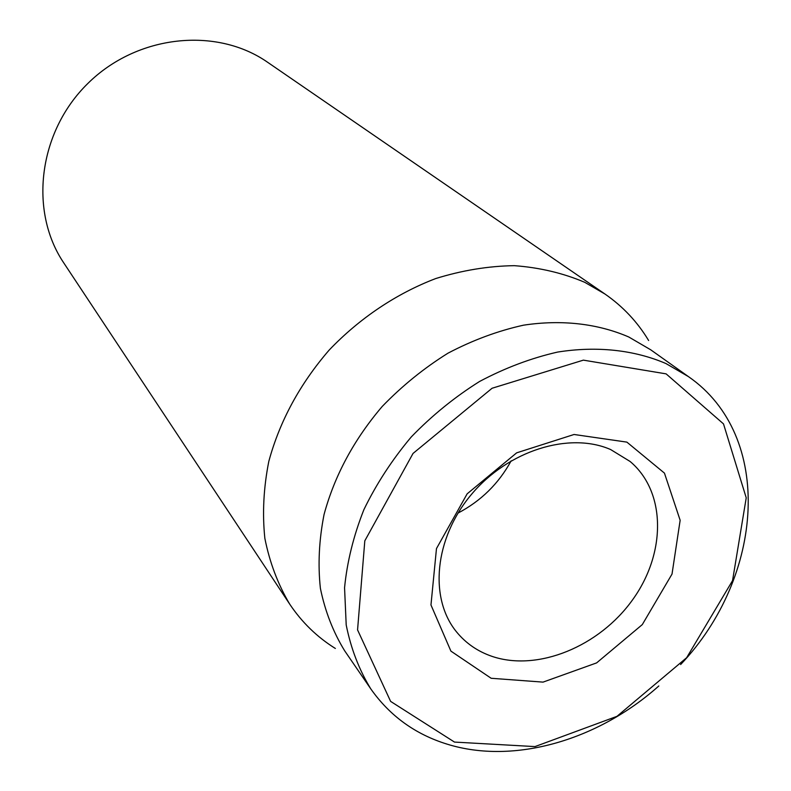 <?xml version="1.0" encoding="UTF-8"?>
<svg xmlns="http://www.w3.org/2000/svg" width="791" height="791" viewBox="0 0 791 791"><rect width="100%" height="100%" fill="white"/><g stroke="black" fill="none" stroke-linecap="round" stroke-linejoin="round"><path stroke-width="1.19" d="M604.996 294.044L267.734 62.36C216.675 26.617 137.268 34.547 87.88 83.431C38.166 131.978 28.891 211.237 63.755 262.889L289.654 604.057C277.888 584.233 269.622 562.312 264.847 538.295C262.246 513.408 263.581 487.75 268.821 461.331C279.787 421.039 299.898 383.961 329.145 350.097C359.608 318.2 396.439 293.54 435.792 278.531C462.27 270.324 488.442 266.033 514.298 265.667C539.521 267.536 562.994 273.073 584.717 282.298L604.996 294.044C623.001 306.552 637.546 322.036 648.62 340.506M492.032 656.372C477.774 651.487 465.978 643.37 456.625 632.009C428.88 598.451 434.328 538.424 471.317 494.573C508.059 450.534 569.312 431.461 610.632 449.545L630.101 461.469C666.338 491.913 666.18 553.314 632.612 599.776C599.36 646.435 537.821 671.925 492.032 656.372M626.877 442.12L574.058 434.486L516.661 452.838L467.145 493.841L436.474 548.578L430.966 604.967L450.91 651.122L491.152 678.273L543.041 682.119L596.622 662.898L642.302 624.593L672.014 574.088L680.151 520.28L664.45 473.117L626.877 442.12M458.009 513.082C480.987 501.01 498.706 483.598 511.154 460.827M454.479 742.077L390.616 701.39L357.562 629.913L364.809 540.826L413.031 453.451L492.071 388.252L583.372 360.142L666.111 373.866L723.498 423.897L746.229 497.826L732.545 580.634L686.657 657.697L616.97 716.339L534.973 746.595L454.479 742.077M680.616 664.559C764.037 576.886 774.389 435.999 688.437 376.615L665.963 363.553C634.283 349.958 597.047 345.815 557.635 352.064C531.166 358.096 505.152 367.894 479.593 381.46C454.776 397.023 432.005 415.502 411.3 436.909C392.198 459.64 376.387 483.884 363.9 509.641C353.547 535.804 347.101 561.837 344.56 587.753L346.201 624.949C350.897 648.482 359.094 669.789 370.791 688.892C389.894 715.974 415.433 734.424 447.409 744.242C514.071 764.877 598.105 740.168 658.824 685.975M688.437 376.615L650.746 349.82L628.776 336.996C597.867 323.608 561.659 319.376 523.464 325.19C497.846 330.865 472.692 340.189 448.022 353.162C424.075 368.072 402.154 385.83 382.251 406.426C353.992 439.549 334.593 475.569 324.063 514.476C319.04 539.937 317.814 564.566 320.395 588.366C325.091 611.275 333.169 632.068 344.639 650.756L370.791 688.892M335.364 648.472C317.082 637.081 301.846 622.28 289.654 604.057"/></g></svg>
